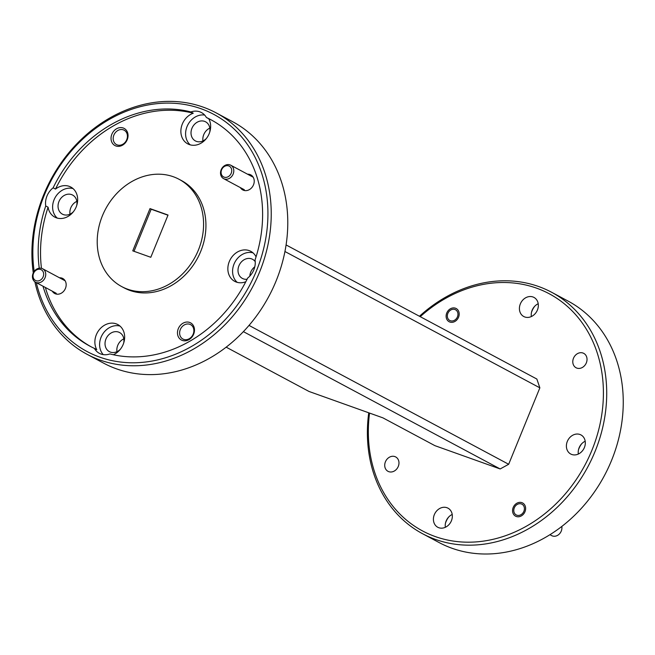 <?xml version="1.0" encoding="UTF-8"?>
<svg xmlns="http://www.w3.org/2000/svg" width="655" height="655" viewBox="0 0 655 655"><rect width="100%" height="100%" fill="white"/><g stroke="black" fill="none" stroke-linecap="round" stroke-linejoin="round"><path stroke-width="0.98" d="M454.947 309.504A6.083 5.076 -61.9 0 0 447.856 313.409A6.083 5.076 -61.9 0 0 450.362 320.737A6.083 5.076 -61.9 0 0 457.452 316.832A6.083 5.076 -61.9 0 0 454.947 309.504M549.938 534.693L551.69 535.626A7.606 6.345 -61.9 0 0 552.411 535.946A7.606 6.345 -61.9 0 0 559.354 533.981A7.606 6.345 -61.9 0 0 561.793 526.44M521.388 503.949A6.083 5.076 -61.9 0 0 514.298 507.862A6.083 5.076 -61.9 0 0 516.803 515.19A6.083 5.076 -61.9 0 0 523.894 511.285A6.083 5.076 -61.9 0 0 521.388 503.949M228.71 165.903A6.083 5.076 -61.9 0 0 221.611 169.809A6.083 5.076 -61.9 0 0 224.116 177.145A6.083 5.076 -61.9 0 0 231.215 173.231A6.083 5.076 -61.9 0 0 228.71 165.903M224.288 178.938A7.606 6.345 118.1 0 1 223.568 178.618A7.606 6.345 118.1 0 1 221.341 169.342A7.606 6.345 118.1 0 1 230.02 164.888A7.606 6.345 118.1 0 1 230.74 165.207A7.606 6.345 118.1 0 1 232.959 174.492A7.606 6.345 118.1 0 1 224.288 178.938M40.643 269.475A6.083 5.076 -61.9 0 0 33.552 273.381A6.083 5.076 -61.9 0 0 36.058 280.717A6.083 5.076 -61.9 0 0 43.148 276.811A6.083 5.076 -61.9 0 0 40.643 269.475M36.221 282.51A7.606 6.345 118.1 0 1 35.501 282.199A7.606 6.345 118.1 0 1 33.282 272.914A7.606 6.345 118.1 0 1 41.953 268.468A7.606 6.345 118.1 0 1 42.673 268.779A7.606 6.345 118.1 0 1 44.9 278.064A7.606 6.345 118.1 0 1 36.221 282.51M394.916 456.6A8.155 6.804 118.1 0 1 395.694 456.944A8.155 6.804 118.1 0 1 398.076 466.892A8.155 6.804 118.1 0 1 388.775 471.666A8.155 6.804 118.1 0 1 387.997 471.322A8.155 6.804 118.1 0 1 385.615 461.374A8.155 6.804 118.1 0 1 394.916 456.6M582.983 353.029A8.155 6.804 118.1 0 1 583.752 353.373A8.155 6.804 118.1 0 1 586.135 363.32A8.155 6.804 118.1 0 1 576.834 368.094A8.155 6.804 118.1 0 1 576.064 367.75A8.155 6.804 118.1 0 1 573.682 357.802A8.155 6.804 118.1 0 1 582.983 353.029M455.479 308.21A7.483 6.247 118.1 0 1 456.183 308.521A7.483 6.247 118.1 0 1 458.369 317.65A7.483 6.247 118.1 0 1 449.838 322.031A7.483 6.247 118.1 0 1 449.125 321.72A7.483 6.247 118.1 0 1 446.939 312.591A7.483 6.247 118.1 0 1 455.479 308.21M521.92 502.663A7.483 6.247 118.1 0 1 522.625 502.975A7.483 6.247 118.1 0 1 524.811 512.104A7.483 6.247 118.1 0 1 516.279 516.484A7.483 6.247 118.1 0 1 515.567 516.173A7.483 6.247 118.1 0 1 513.381 507.044A7.483 6.247 118.1 0 1 521.92 502.663M532.957 296.977A10.832 9.039 118.1 0 1 533.981 297.427A10.832 9.039 118.1 0 1 537.149 310.642A10.832 9.039 118.1 0 1 524.794 316.979A10.832 9.039 118.1 0 1 523.771 316.529A10.832 9.039 118.1 0 1 520.602 303.314A10.832 9.039 118.1 0 1 532.957 296.977M579.937 434.478A10.832 9.039 118.1 0 1 580.96 434.928A10.832 9.039 118.1 0 1 584.129 448.143A10.832 9.039 118.1 0 1 571.774 454.48A10.832 9.039 118.1 0 1 570.751 454.03A10.832 9.039 118.1 0 1 567.582 440.815A10.832 9.039 118.1 0 1 579.937 434.478M446.956 507.715A10.832 9.039 118.1 0 1 447.987 508.165A10.832 9.039 118.1 0 1 451.148 521.38A10.832 9.039 118.1 0 1 438.793 527.717A10.832 9.039 118.1 0 1 437.769 527.267A10.832 9.039 118.1 0 1 434.601 514.052A10.832 9.039 118.1 0 1 446.956 507.715M115.87 145.967A9.735 8.13 -61.9 0 0 127.217 139.72A9.735 8.13 -61.9 0 0 123.205 127.987A9.735 8.13 -61.9 0 0 111.858 134.234A9.735 8.13 -61.9 0 0 115.87 145.967M117.237 144.919A8.155 6.804 -61.9 0 0 126.538 140.145A8.155 6.804 -61.9 0 0 124.147 130.198A8.155 6.804 -61.9 0 0 123.377 129.862A8.155 6.804 -61.9 0 0 114.076 134.627A8.155 6.804 -61.9 0 0 116.459 144.575A8.155 6.804 -61.9 0 0 117.237 144.919M182.311 340.42A9.735 8.13 -61.9 0 0 193.659 334.173A9.735 8.13 -61.9 0 0 189.647 322.44A9.735 8.13 -61.9 0 0 178.299 328.687A9.735 8.13 -61.9 0 0 182.311 340.42M183.678 339.372A8.155 6.804 -61.9 0 0 192.979 334.599A8.155 6.804 -61.9 0 0 190.589 324.651A8.155 6.804 -61.9 0 0 189.819 324.315A8.155 6.804 -61.9 0 0 180.518 329.08A8.155 6.804 -61.9 0 0 182.901 339.028A8.155 6.804 -61.9 0 0 183.678 339.372M52.318 291.188A8.515 7.107 -61.9 0 0 55.519 293.858A8.515 7.107 -61.9 0 0 65.443 288.388A8.515 7.107 -61.9 0 0 61.938 278.121A8.515 7.107 -61.9 0 0 59.49 277.777M240.377 187.617A8.515 7.107 -61.9 0 0 243.578 190.286A8.515 7.107 -61.9 0 0 253.51 184.816A8.515 7.107 -61.9 0 0 250.005 174.549A8.515 7.107 -61.9 0 0 247.549 174.205M76.692 205.588A10.832 9.039 -61.9 0 0 72.607 195.051A10.832 9.039 -61.9 0 0 71.583 194.601A10.832 9.039 -61.9 0 0 59.228 200.938A10.832 9.039 -61.9 0 0 62.397 214.152A10.832 9.039 -61.9 0 0 63.42 214.603A10.832 9.039 -61.9 0 0 73.425 211.696M45.735 205.957L48.093 207.217A17.038 14.222 -61.9 0 0 54.742 217.092A17.038 14.222 -61.9 0 0 56.355 217.812A17.038 14.222 -61.9 0 0 75.792 207.84A17.038 14.222 -61.9 0 0 70.814 187.052A17.038 14.222 -61.9 0 0 69.201 186.339A17.038 14.222 -61.9 0 0 55.495 189.082A128.364 107.166 -61.9 0 1 193.266 113.217L190.9 111.948A128.364 107.166 -61.9 0 0 53.137 187.821A17.038 14.222 -61.9 0 0 45.735 205.957A128.364 107.166 -61.9 0 0 39.251 268.206M123.672 343.081A10.832 9.039 -61.9 0 0 119.595 332.552A10.832 9.039 -61.9 0 0 118.563 332.093A10.832 9.039 -61.9 0 0 106.208 338.438A10.832 9.039 -61.9 0 0 109.377 351.645A10.832 9.039 -61.9 0 0 110.4 352.103A10.832 9.039 -61.9 0 0 120.405 349.189M113.372 354.756A17.038 14.222 -61.9 0 0 124.458 339.781A17.038 14.222 -61.9 0 0 117.794 324.552A17.038 14.222 -61.9 0 0 116.181 323.84A17.038 14.222 -61.9 0 0 98.889 330.243A17.038 14.222 -61.9 0 0 96.768 349.664L94.402 348.403A17.038 14.222 -61.9 0 0 99.364 353.332A17.038 14.222 -61.9 0 0 100.976 354.044A17.038 14.222 -61.9 0 0 109.893 353.929A128.364 107.166 -61.9 0 0 247.656 278.064A17.038 14.222 -61.9 0 0 255.057 259.929A128.364 107.166 -61.9 0 0 210.926 119.742A128.364 107.166 -61.9 0 0 206.391 117.482A17.038 14.222 -61.9 0 0 201.429 112.554A17.038 14.222 -61.9 0 0 199.816 111.841A17.038 14.222 -61.9 0 0 190.9 111.948M255.245 261.689A10.832 9.039 -61.9 0 0 252.568 259.315A10.832 9.039 -61.9 0 0 251.545 258.856A10.832 9.039 -61.9 0 0 239.19 265.201A10.832 9.039 -61.9 0 0 242.358 278.408A10.832 9.039 -61.9 0 0 243.382 278.866A10.832 9.039 -61.9 0 0 247.074 279.259M256.056 256.85A17.038 14.222 -61.9 0 0 250.775 251.315A17.038 14.222 -61.9 0 0 249.162 250.603A17.038 14.222 -61.9 0 0 229.725 260.575A17.038 14.222 -61.9 0 0 234.711 281.355A17.038 14.222 -61.9 0 0 236.316 282.068A17.038 14.222 -61.9 0 0 245.813 281.748M209.674 132.351A10.832 9.039 -61.9 0 0 205.588 121.814A10.832 9.039 -61.9 0 0 204.565 121.363A10.832 9.039 -61.9 0 0 192.21 127.7A10.832 9.039 -61.9 0 0 195.378 140.915A10.832 9.039 -61.9 0 0 196.402 141.365A10.832 9.039 -61.9 0 0 206.407 138.459M206.391 117.482L208.749 118.743A17.038 14.222 -61.9 0 1 206.628 138.164A17.038 14.222 -61.9 0 1 189.336 144.575A17.038 14.222 -61.9 0 1 187.723 143.854A17.038 14.222 -61.9 0 1 181.165 128.003A17.038 14.222 -61.9 0 1 193.266 113.217M121.707 286.587L124.073 287.848A60.833 50.787 -61.9 0 0 129.829 290.402A60.833 50.787 -61.9 0 0 199.235 254.787A60.833 50.787 -61.9 0 0 181.451 180.559L179.085 179.298A60.833 50.787 -61.9 0 0 173.329 176.744A60.833 50.787 -61.9 0 0 103.916 212.359A60.833 50.787 -61.9 0 0 121.707 286.587A60.833 50.787 -61.9 0 0 127.463 289.133A60.833 50.787 -61.9 0 0 196.877 253.526A60.833 50.787 -61.9 0 0 179.085 179.298M36.303 282.624A134.447 112.242 -61.9 0 0 99.716 357.131A134.447 112.242 -61.9 0 0 256.457 270.81A134.447 112.242 -61.9 0 0 201.077 108.746A134.447 112.242 -61.9 0 0 80.393 141.349A134.447 112.242 -61.9 0 0 34.183 271.391M33.29 272.898A136.879 114.273 118.1 0 1 80.246 140.383A136.879 114.273 118.1 0 1 203.181 107.133A136.879 114.273 118.1 0 1 216.125 112.865A136.879 114.273 118.1 0 1 256.154 279.881A136.879 114.273 118.1 0 1 99.978 360.013A136.879 114.273 118.1 0 1 87.025 354.281A136.879 114.273 118.1 0 1 34.887 281.806M87.025 354.281L103.564 363.124A136.879 114.273 -61.9 0 0 116.516 368.855A136.879 114.273 -61.9 0 0 272.693 288.732A136.879 114.273 -61.9 0 0 232.664 121.707L216.125 112.865M369.551 413.084A134.447 112.242 -61.9 0 0 435.198 536.543A134.447 112.242 -61.9 0 0 591.932 450.214A134.447 112.242 -61.9 0 0 536.56 288.151A134.447 112.242 -61.9 0 0 420.232 316.676M419.462 316.259A136.879 114.273 118.1 0 1 538.656 286.538A136.879 114.273 118.1 0 1 551.608 292.269A136.879 114.273 118.1 0 1 591.629 459.294A136.879 114.273 118.1 0 1 435.46 539.417A136.879 114.273 118.1 0 1 422.508 533.686A136.879 114.273 118.1 0 1 368.749 412.797M422.508 533.686L439.046 542.528A136.879 114.273 -61.9 0 0 451.999 548.26A136.879 114.273 -61.9 0 0 608.167 468.137A136.879 114.273 -61.9 0 0 568.147 301.12L551.608 292.269M42.993 286.202A128.364 107.166 -61.9 0 0 89.866 346.135A128.364 107.166 -61.9 0 0 94.402 348.403M48.093 207.217A128.364 107.166 -61.9 0 0 41.462 268.313M45.359 287.463A128.364 107.166 -61.9 0 0 91.053 346.757M212.105 120.389A128.364 107.166 -61.9 0 0 208.749 118.743M150.797 257.292L132.752 250.849L149.995 208.593L168.04 215.036L150.797 257.292M286.088 244.937L536.854 379.04L539.859 387.842L508.673 464.272L500.166 468.955L434.895 445.654L382.921 417.857L309.021 391.469L226.155 347.158M539.859 387.842L284.941 251.512M249.006 325.404L508.673 464.272M167.967 215.217L151.182 209.223L134.005 251.299M151.182 209.223L149.995 208.593M76.84 201.347A10.832 9.039 -61.9 0 0 69.979 214.177M123.82 338.848A10.832 9.039 -61.9 0 0 116.958 351.669M254.787 266.822A10.832 9.039 -61.9 0 0 249.825 276.082M209.821 128.11A10.832 9.039 -61.9 0 0 202.96 140.94M53.137 187.821L55.495 189.082M204.647 115.059A17.038 14.222 -61.9 0 0 187.567 125.392A17.038 14.222 -61.9 0 0 190.237 144.853M252.994 252.846A17.038 14.222 -61.9 0 0 234.924 262.156A17.038 14.222 -61.9 0 0 237.216 282.354M120.012 326.084A17.038 14.222 -61.9 0 0 102.352 334.672A17.038 14.222 -61.9 0 0 103.236 354.609M73.032 188.583A17.038 14.222 -61.9 0 0 54.963 197.892A17.038 14.222 -61.9 0 0 57.255 218.09M531.5 312.312A17.038 14.222 118.1 0 1 534.767 306.204M578.48 449.805A17.038 14.222 118.1 0 1 581.746 443.697M445.506 523.042A17.038 14.222 118.1 0 1 448.773 516.934M445.351 527.283A10.832 9.039 118.1 0 1 452.212 514.462M578.332 454.046A10.832 9.039 118.1 0 1 585.193 441.224M531.352 316.553A10.832 9.039 118.1 0 1 538.213 303.724M500.166 468.955L243.373 331.635M223.568 178.618L244.315 189.721M230.74 165.207L253.198 177.218M35.501 282.199L56.256 293.293M42.673 268.779L65.14 280.798"/></g></svg>
